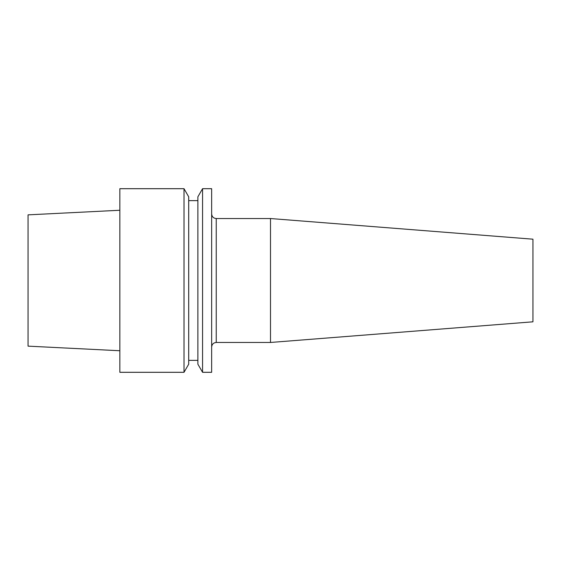 <?xml version="1.0" encoding="UTF-8"?>
<svg xmlns="http://www.w3.org/2000/svg" width="561" height="561" viewBox="0 0 561 561"><rect width="100%" height="100%" fill="white"/><g stroke="black" fill="none" stroke-linecap="round" stroke-linejoin="round"><path stroke-width="0.84" d="M211.651 372.301L211.651 188.699L202.563 188.699L202.563 372.301L211.651 372.301M270.5 218.538L532.95 239.189L532.95 321.811L270.5 342.462L270.5 218.538L216.237 218.538L216.237 342.462C213.453 342.736 211.925 344.265 211.651 347.056M202.563 188.699L197.879 196.813L197.879 364.187L202.563 372.301M184.015 188.699L188.699 196.813L188.699 364.187L184.015 372.301L119.851 372.301L119.851 188.699L184.015 188.699L184.015 372.301M119.851 350.744L28.05 346.144L28.05 214.856L119.851 210.256M216.237 218.538C213.453 218.264 211.925 216.735 211.651 213.944M270.5 342.462L216.237 342.462M188.699 360.365L197.879 360.365M188.699 200.635L197.879 200.635"/></g></svg>
